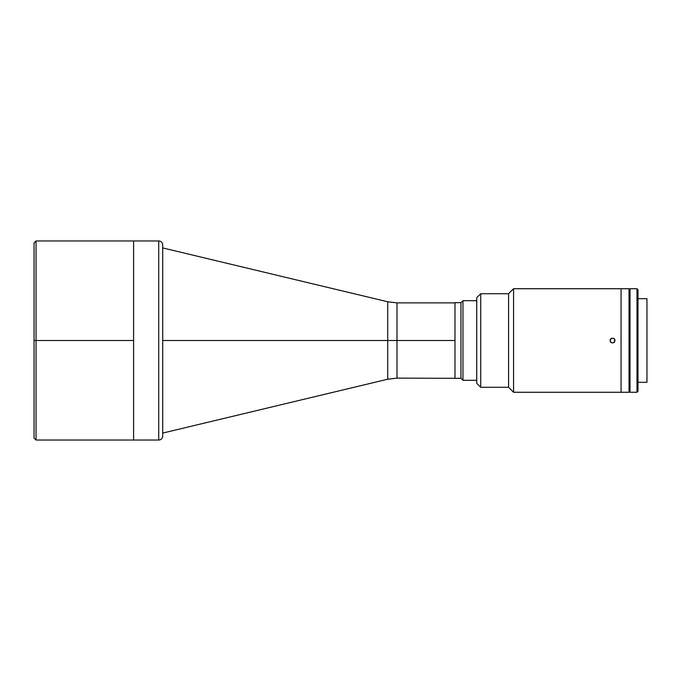 <?xml version="1.0" encoding="UTF-8"?>
<svg xmlns="http://www.w3.org/2000/svg" width="681" height="681" viewBox="0 0 681 681"><rect width="100%" height="100%" fill="white"/><g stroke="black" fill="none" stroke-linecap="round" stroke-linejoin="round"><path stroke-width="1.02" d="M162.699 244.939L162.699 245.398L162.699 244.939A3.984 3.984 0 0 0 158.716 240.963L158.716 440.037A3.984 3.984 0 0 0 162.699 436.061L162.699 244.939A3.984 3.984 0 0 0 158.716 240.963L133.587 240.963L133.587 340.5L133.587 240.963L133.587 340.5L36.042 340.5L133.587 340.5L133.587 440.037L133.587 340.5L133.587 440.037L158.716 440.037L158.716 240.963L133.587 240.963L133.587 440.037L36.042 440.037L34.05 438.053L34.05 242.947L34.05 340.5L36.042 340.5L36.042 240.963L36.042 340.5L34.05 340.5L34.05 242.947L36.042 240.963L36.042 440.037M34.05 340.5L34.05 438.053L34.05 340.5M396.989 340.5L454.985 340.5L396.989 340.5L396.989 378.125L396.989 302.875L396.989 340.5L387.719 340.5L387.719 379.223L387.719 340.5L396.989 340.5L396.989 378.125L387.719 379.223L387.719 301.777L396.989 302.875L396.989 340.5M162.699 435.602L162.699 340.5L387.719 340.5L162.716 340.5L162.716 247.927L162.716 433.073L162.699 245.398M387.719 340.5L387.719 301.777L387.719 340.5M462.952 380.313L476.734 380.313L462.952 380.313L462.952 300.687L462.952 380.313L460.96 378.33L462.952 380.313M454.985 378.142L454.985 302.67L460.96 302.67L462.952 300.687L476.734 300.687L462.952 300.687L460.96 302.67L460.96 378.33L460.96 302.67L454.985 302.67L454.985 378.33L460.96 378.33L396.989 378.125M162.699 436.061A3.984 3.984 0 0 1 158.716 440.037L133.587 440.037M621.072 392.265L629.031 392.265L629.031 288.735L621.072 288.735L621.072 392.265L513.568 392.265L508.588 387.285L480.718 387.285L476.734 383.301L480.718 387.285L480.718 293.715L508.588 293.715L513.568 288.735L629.031 288.735L629.031 392.265L621.072 392.265L621.072 288.735L621.072 392.265L513.568 392.265L513.568 288.735L508.588 293.715L480.718 293.715L476.734 297.699L480.718 293.715L480.718 387.285L508.588 387.285L508.588 293.715L508.588 387.285L513.568 392.265L513.568 288.735L621.072 288.735M637.995 382.305L646.95 382.305L646.95 298.695L637.995 298.695L646.95 298.695L646.95 382.305L637.995 382.305M630.027 392.265L636.999 392.265L636.999 288.735L630.027 288.735L630.027 392.265L630.027 288.735L636.999 288.735L636.999 392.265L637.995 391.269L637.995 289.731L636.999 288.735L637.995 289.731L637.995 391.269L636.999 392.265L630.027 392.265M629.031 390.068L630.027 390.068L629.031 390.068M630.027 290.932L629.031 290.932L630.027 290.932M613.462 342.798L614.271 342.262L612.023 342.943L610.21 341.453L610.746 342.262M610.21 341.453L610.21 339.547L610.023 340.5L611.555 338.202L610.746 338.738M611.555 338.202L614.271 338.738L613.462 338.202M476.734 297.699L476.734 383.301L476.734 297.699M614.807 339.547L614.271 338.738L614.994 340.5L614.807 339.547L614.271 342.262L614.807 341.453M133.587 240.963L36.042 240.963M454.985 302.875L396.989 302.875M162.716 247.927L387.719 301.777M162.716 433.073L387.719 379.223"/></g></svg>
